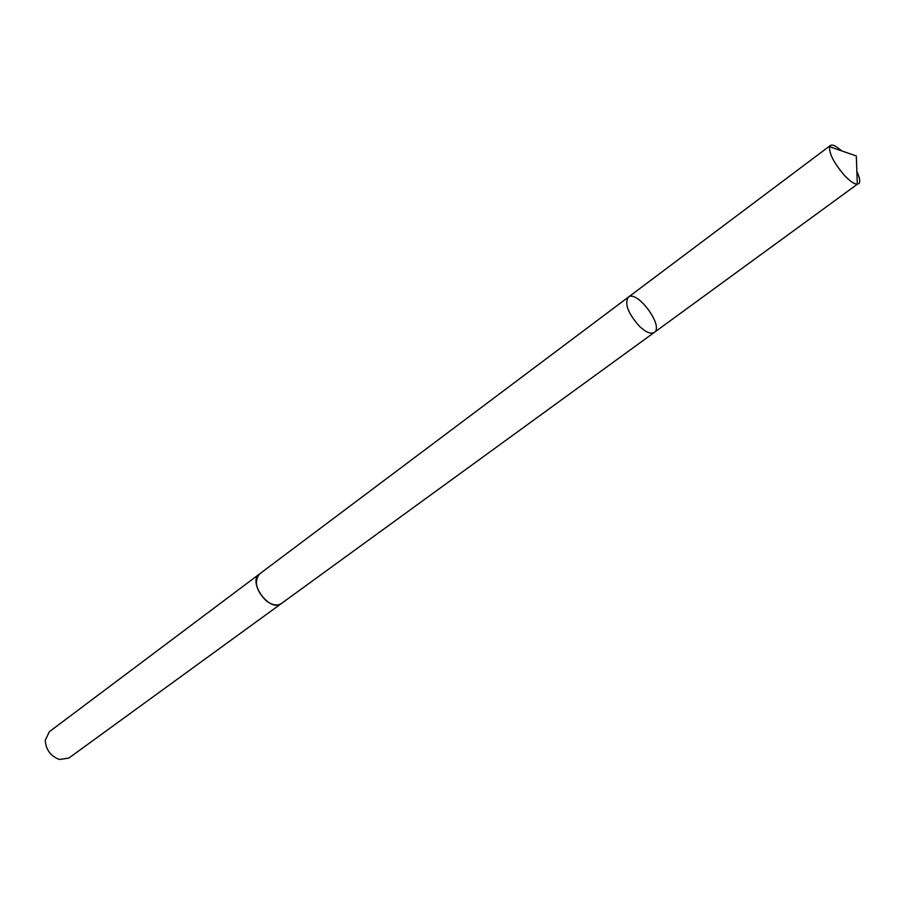 <?xml version="1.0" encoding="UTF-8"?>
<svg xmlns="http://www.w3.org/2000/svg" width="905" height="905" viewBox="0 0 905 905"><rect width="100%" height="100%" fill="white"/><g stroke="black" fill="none" stroke-linecap="round" stroke-linejoin="round"><path stroke-width="1.36" d="M281.715 603.296L281.421 603.522C277.235 606.124 272.167 605.219 266.228 600.784C255.945 590.388 253.728 581.44 259.565 573.94L628.274 297.202C624.348 303.865 628.161 313.662 639.733 326.581C646.102 332.395 650.955 334.341 654.292 332.418C664.236 326.366 636.984 289.476 628.274 297.202C624.348 303.865 628.161 313.662 639.733 326.581C646.102 332.395 650.955 334.341 654.292 332.418L857.329 184.247C854.365 184.168 850.236 181.396 844.942 175.921C834.206 163.556 829.082 153.793 829.568 146.667L830.371 145.501C832.543 144.234 836.277 146.01 841.582 150.841M856.877 171.543C859.931 178.036 860.531 182.131 858.687 183.828M654.292 332.418L281.41 603.511C270.041 612.99 247.167 582.028 259.565 573.94L259.871 573.713M281.421 603.522L68.837 758.085L59.391 759.476C50.601 756.105 45.884 749.725 45.25 740.324L49.356 731.715L259.565 573.94M628.274 297.202L830.371 145.501M857.329 184.247L856.311 155.965L829.568 146.667"/></g></svg>
